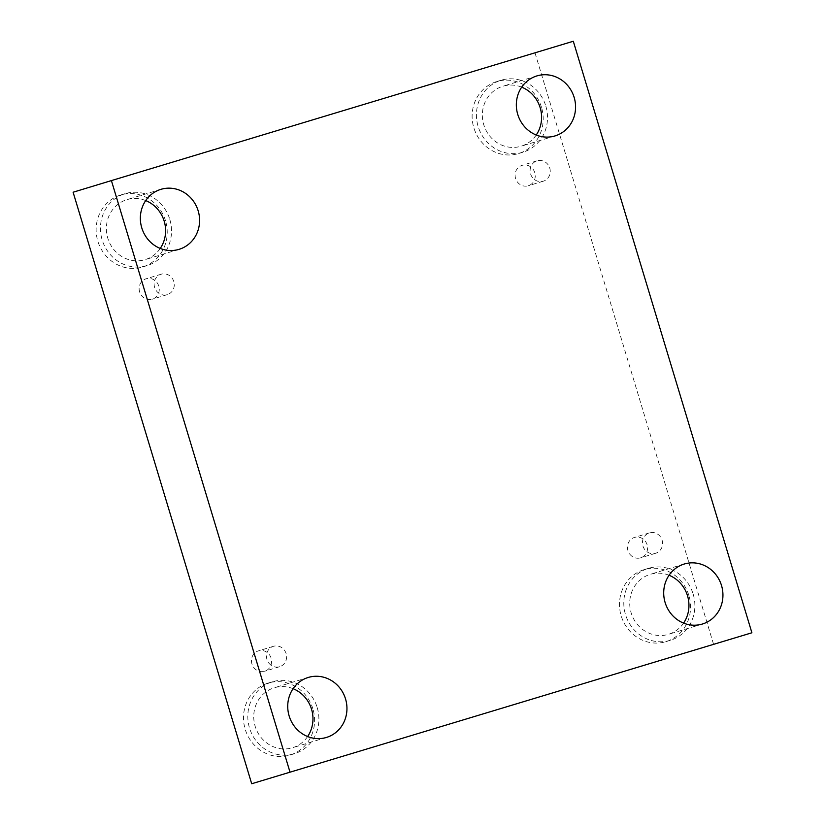 <?xml version="1.0" encoding="UTF-8"?>
<svg xmlns="http://www.w3.org/2000/svg" width="825" height="825" viewBox="0 0 825 825"><rect width="100%" height="100%" fill="white"/><g stroke="black" fill="none" stroke-linecap="round" stroke-linejoin="round"><path stroke-width="0.62" stroke-dasharray="4.12 3.09" d="M530.588 173.9A10.653 10.013 73.1 0 0 543.273 181.201A10.653 10.013 73.1 0 0 549.759 168.114A10.653 10.013 73.1 0 0 537.075 160.813A10.653 10.013 73.1 0 0 530.588 173.9M534.765 172.672A10.653 10.013 73.1 0 0 522.081 165.361A10.653 10.013 73.1 0 0 515.594 178.468A10.653 10.013 73.1 0 0 528.268 185.759A10.653 10.013 73.1 0 0 534.765 172.672M642.923 545.975A10.653 10.013 73.1 0 0 655.607 553.286A10.653 10.013 73.1 0 0 662.104 540.189A10.653 10.013 73.1 0 0 649.419 532.888A10.653 10.013 73.1 0 0 642.923 545.975M73.105 192.225L573.303 41.25M535.002 52.883L713.594 644.408M647.099 544.748A10.653 10.013 73.1 0 0 634.415 537.446A10.653 10.013 73.1 0 0 627.928 550.553A10.653 10.013 73.1 0 0 640.613 557.834A10.653 10.013 73.1 0 0 647.099 544.748M271.116 658.175A10.653 10.013 73.1 0 0 258.431 650.873A10.653 10.013 73.1 0 0 251.945 663.981A10.653 10.013 73.1 0 0 264.629 671.261A10.653 10.013 73.1 0 0 271.116 658.175M158.782 286.1A10.653 10.013 73.1 0 0 146.097 278.788A10.653 10.013 73.1 0 0 139.611 291.895A10.653 10.013 73.1 0 0 152.295 299.186A10.653 10.013 73.1 0 0 158.782 286.1M688.865 595.444A37.61 35.341 73.1 0 0 644.098 569.663A37.61 35.341 73.1 0 0 621.204 615.924A37.61 35.341 73.1 0 0 665.961 641.644A37.61 35.341 73.1 0 0 688.865 595.444M541.499 107.343A37.61 35.341 73.1 0 0 496.733 81.562A37.61 35.341 73.1 0 0 473.839 127.823A37.61 35.341 73.1 0 0 518.595 153.543A37.61 35.341 73.1 0 0 541.499 107.343M165.516 220.77A37.61 35.341 73.1 0 0 120.749 194.989A37.61 35.341 73.1 0 0 97.855 241.251A37.61 35.341 73.1 0 0 142.612 266.97A37.61 35.341 73.1 0 0 165.516 220.77M312.881 708.871A37.61 35.341 73.1 0 0 268.115 683.09A37.61 35.341 73.1 0 0 245.221 729.352A37.61 35.341 73.1 0 0 289.977 755.071A37.61 35.341 73.1 0 0 312.881 708.871M293.081 688.689A31.34 29.452 73.1 0 0 274.292 687.761A31.34 29.452 73.1 0 0 274.24 687.782A31.34 29.452 73.1 0 0 255.172 726.33A31.34 29.452 73.1 0 0 292.463 747.759A31.34 29.452 73.1 0 0 307.612 736.539M317.192 707.561A37.61 35.341 -106.9 0 1 294.288 753.761A37.61 35.341 -106.9 0 1 249.532 728.042A37.61 35.341 -106.9 0 1 272.425 681.78A37.61 35.341 -106.9 0 1 317.192 707.561M145.716 200.578A31.34 29.452 73.1 0 0 126.926 199.66A31.34 29.452 73.1 0 0 126.875 199.681A31.34 29.452 73.1 0 0 107.807 238.229A31.34 29.452 73.1 0 0 145.097 259.658A31.34 29.452 73.1 0 0 160.246 248.428M169.826 219.46A37.61 35.341 -106.9 0 1 146.912 265.66A37.61 35.341 -106.9 0 1 102.166 239.941A37.61 35.341 -106.9 0 1 125.06 193.679A37.61 35.341 -106.9 0 1 169.826 219.46M521.699 87.151A31.34 29.452 73.1 0 0 502.91 86.233A31.34 29.452 73.1 0 0 502.858 86.254A31.34 29.452 73.1 0 0 483.78 124.802A31.34 29.452 73.1 0 0 521.08 146.231A31.34 29.452 73.1 0 0 536.229 135.011M545.81 106.033A37.61 35.341 -106.9 0 1 522.895 152.233A37.61 35.341 -106.9 0 1 478.149 126.514A37.61 35.341 -106.9 0 1 501.033 80.252A37.61 35.341 -106.9 0 1 545.81 106.033M669.065 575.262A31.34 29.452 73.1 0 0 650.275 574.334A31.34 29.452 73.1 0 0 650.224 574.355A31.34 29.452 73.1 0 0 631.156 612.903A31.34 29.452 73.1 0 0 668.446 634.332A31.34 29.452 73.1 0 0 683.595 623.112M693.175 594.134A37.61 35.341 -106.9 0 1 670.261 640.334A37.61 35.341 -106.9 0 1 625.515 614.615A37.61 35.341 -106.9 0 1 648.409 568.353A37.61 35.341 -106.9 0 1 693.175 594.134M173.786 281.542A10.653 10.013 73.1 0 0 161.092 274.24A10.653 10.013 73.1 0 0 154.605 287.327A10.653 10.013 73.1 0 0 167.289 294.628A10.653 10.013 73.1 0 0 173.786 281.542M286.12 653.617A10.653 10.013 73.1 0 0 273.436 646.315A10.653 10.013 73.1 0 0 266.939 659.402A10.653 10.013 73.1 0 0 279.623 666.713A10.653 10.013 73.1 0 0 286.12 653.617M537.075 160.813L522.081 165.361M543.273 181.201L528.268 185.759M272.425 681.78L268.115 683.09M294.288 753.761L289.977 755.071M308.23 677.459L274.24 687.782M326.452 737.437L292.463 747.759M125.06 193.679L120.749 194.989M146.912 265.66L142.612 266.97M160.865 189.358L126.875 199.681M179.087 249.336L145.097 259.658M501.033 80.252L496.733 81.562M522.895 152.233L518.595 153.543M536.848 75.931L502.858 86.254M555.06 135.908L521.08 146.231M648.409 568.353L644.098 569.663M670.261 640.334L665.961 641.644M684.214 564.032L650.224 574.355M702.426 624.02L668.446 634.332M161.092 274.24L146.097 278.788M167.289 294.628L152.295 299.186M273.436 646.315L258.431 650.873M279.623 666.713L264.629 671.261M649.419 532.888L634.415 537.446M655.607 553.286L640.613 557.834"/><path stroke-width="1.24" d="M289.998 772.118L111.406 180.593L573.303 41.25L751.895 632.775L251.697 783.75L73.105 192.225L111.406 180.593M251.697 783.75L751.895 632.775M684.265 564.022A31.34 29.452 73.1 0 0 684.214 564.032A31.34 29.452 73.1 0 0 665.136 602.58A31.34 29.452 73.1 0 0 702.426 624.02A31.34 29.452 73.1 0 0 721.514 585.492A31.34 29.452 73.1 0 0 684.265 564.022M536.9 75.91A31.34 29.452 73.1 0 0 536.848 75.931A31.34 29.452 73.1 0 0 517.77 114.479A31.34 29.452 73.1 0 0 555.06 135.908A31.34 29.452 73.1 0 0 574.148 97.391A31.34 29.452 73.1 0 0 536.9 75.91M160.916 189.338A31.34 29.452 73.1 0 0 160.865 189.358A31.34 29.452 73.1 0 0 141.787 227.906A31.34 29.452 73.1 0 0 179.087 249.336A31.34 29.452 73.1 0 0 198.165 210.808A31.34 29.452 73.1 0 0 160.916 189.338M308.282 677.438A31.34 29.452 73.1 0 0 308.23 677.459A31.34 29.452 73.1 0 0 289.162 716.007A31.34 29.452 73.1 0 0 326.452 737.437A31.34 29.452 73.1 0 0 345.531 698.919A31.34 29.452 73.1 0 0 308.282 677.438M307.612 736.539A31.34 29.452 73.1 0 0 293.081 688.689M160.246 248.428A31.34 29.452 73.1 0 0 145.716 200.578M536.229 135.011A31.34 29.452 73.1 0 0 521.699 87.151M683.595 623.112A31.34 29.452 73.1 0 0 669.065 575.262"/></g></svg>
